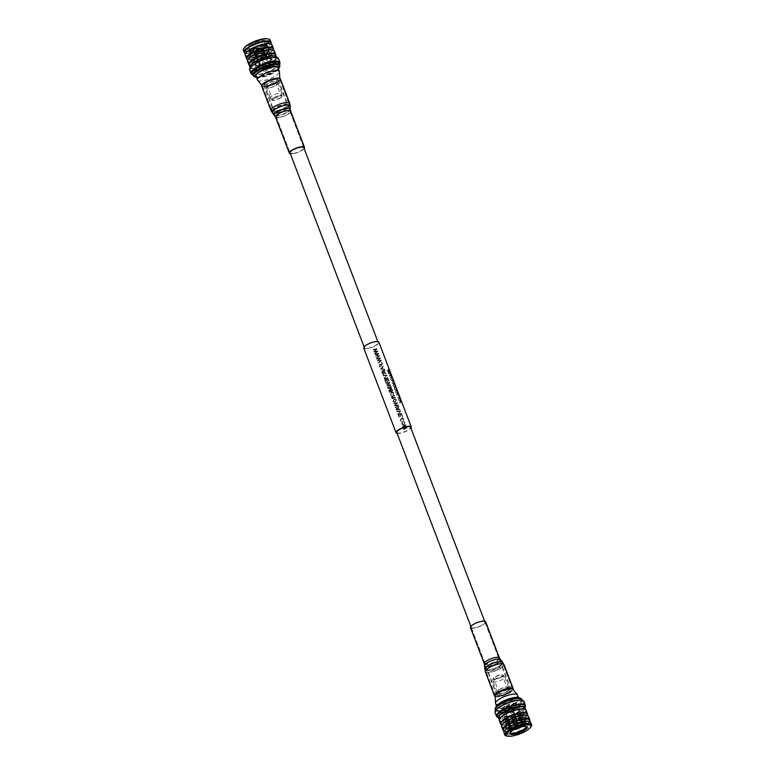 <?xml version="1.0" encoding="UTF-8"?>
<svg xmlns="http://www.w3.org/2000/svg" width="775" height="775" viewBox="0 0 775 775"><rect width="100%" height="100%" fill="white"/><g stroke="black" fill="none" stroke-linecap="round" stroke-linejoin="round"><path stroke-width="0.58" stroke-dasharray="3.88 2.91" d="M366.43 345.292A7.362 2.073 159.1 0 0 364.444 347.772A7.362 2.073 159.1 0 0 369.026 348.023A7.362 2.073 159.1 0 0 376.224 345.001A7.362 2.073 159.1 0 0 378.21 342.511A7.362 2.073 159.1 0 0 373.627 342.269A7.362 2.073 159.1 0 0 366.43 345.292M266.154 82.702A7.362 2.073 159.1 0 0 264.178 85.182A7.362 2.073 159.1 0 0 268.751 85.434A7.362 2.073 159.1 0 0 275.948 82.412A7.362 2.073 159.1 0 0 277.934 79.932A7.362 2.073 159.1 0 0 273.352 79.68A7.362 2.073 159.1 0 0 266.154 82.702M376.747 348.731L373.085 349.418L373.279 349.912L376.437 349.263L373.86 351.433L374.073 352.015L377.28 351.453L374.625 353.439L374.809 353.942L377.812 351.521L377.609 350.998L374.393 351.55L376.97 349.302L376.786 348.731L373.085 349.418M378.51 353.342L374.848 354.03L375.032 354.533L378.2 353.875L375.613 356.045L375.836 356.626L379.033 356.064L376.379 358.06L376.573 358.554L379.576 356.132L379.372 355.609L376.156 356.171L378.723 353.913L378.549 353.342L374.848 354.03L375.032 354.533M380.273 357.953L376.611 358.641L376.795 359.145L379.963 358.486L377.377 360.656L377.599 361.237L380.796 360.675L378.142 362.671L378.336 363.165L381.339 360.743L381.135 360.22L377.919 360.782L380.486 358.525L380.312 357.953L376.611 358.641M381.852 362.09A8.118 2.286 -20.9 0 1 381.465 362.312L381.629 362.748A8.118 2.286 -20.9 0 0 382.017 362.535L381.891 362.099A8.196 2.306 -20.9 0 1 381.503 362.312L381.465 362.312M382.337 363.368A8.118 2.286 -20.9 0 1 379.004 364.918L379.876 367.205A8.118 2.286 -20.9 0 0 380.293 367.04L379.605 365.248A8.118 2.286 -20.9 0 0 380.709 364.763L381.3 366.304A8.118 2.286 -20.9 0 0 381.688 366.12L381.106 364.589A8.118 2.286 -20.9 0 0 382.521 363.853L382.375 363.368A8.196 2.306 -20.9 0 1 379.014 364.938L379.886 367.224A8.196 2.306 -20.9 0 0 380.302 367.059L379.614 365.257A8.196 2.306 -20.9 0 0 380.738 364.783L381.3 366.304M380.457 368.735L380.67 369.278L384.555 369.065L383.238 368.677L382.685 367.214L383.305 365.8L380.457 368.716L380.661 369.258L384.516 369.065L383.208 368.668L382.656 367.205L383.267 365.8L380.457 368.716M384.894 369.966L384.71 369.481A8.118 2.286 -20.9 0 1 381.339 371.031L381.523 371.516A8.118 2.286 -20.9 0 0 384.855 369.956L384.671 369.472A8.196 2.306 -20.9 0 1 381.348 371.051L381.532 371.535A8.196 2.306 -20.9 0 0 384.894 369.966L384.855 369.956M381.833 372.32L382.404 373.812L383.799 374.567L384.381 373.24L386.308 373.666L383.945 371.971A8.196 2.306 -20.9 0 0 385.378 371.235L385.194 370.75A8.118 2.286 -20.9 0 1 381.823 372.3L382.472 373.996L383.78 374.548L384.352 373.23L386.27 373.666L383.916 371.961A8.118 2.286 -20.9 0 0 385.34 371.235L385.156 370.75A8.196 2.306 -20.9 0 1 381.833 372.32L381.823 372.3M385.243 373.037L384.216 372.688L385.243 373.037M386.822 375.119L382.966 375.294L383.17 375.817L386.56 375.584L384.226 378.578L386.87 375.119L382.966 375.294M387.694 377.377A8.118 2.286 -20.9 0 1 384.352 378.936L384.545 379.421A8.118 2.286 -20.9 0 0 387.878 377.861L387.733 377.386A8.196 2.306 -20.9 0 1 384.361 378.956L384.352 378.936M388.178 378.655A8.118 2.286 -20.9 0 1 384.846 380.205L385.766 382.627A8.118 2.286 -20.9 0 0 386.173 382.463L385.437 380.525A8.118 2.286 -20.9 0 0 386.502 380.07L387.19 381.872A8.118 2.286 -20.9 0 0 387.587 381.688L386.899 379.886A8.118 2.286 -20.9 0 0 388.013 379.324L388.779 381.348A8.118 2.286 -20.9 0 0 389.127 381.155L388.217 378.655A8.196 2.306 -20.9 0 1 384.855 380.225L384.846 380.205M389.583 382.327L385.921 383.015L386.105 383.518L389.273 382.86L386.686 385.039L386.909 385.621L390.106 385.059L387.452 387.045L387.645 387.539L390.648 385.127L390.445 384.594L387.229 385.156L389.796 382.898L389.622 382.337L385.921 383.015M387.791 387.917L388.062 388.643L391.317 388.246L388.769 390.484L389.04 391.21A8.196 2.306 -20.9 0 0 392.412 389.641L392.228 389.157A8.196 2.306 -20.9 0 1 389.408 390.503L391.685 387.733L388.517 388.178A8.196 2.306 -20.9 0 0 391.336 386.832L391.152 386.347A8.118 2.286 -20.9 0 1 387.781 387.897L388.052 388.624L391.278 388.236L388.759 390.464L389.04 391.191A8.118 2.286 -20.9 0 0 392.373 389.631L392.189 389.147A8.118 2.286 -20.9 0 1 389.399 390.484L391.84 388.236L391.646 387.733L388.507 388.159A8.118 2.286 -20.9 0 0 391.298 386.822L391.113 386.338A8.196 2.306 -20.9 0 1 387.791 387.917L387.781 387.897M392.654 390.377A8.118 2.286 -20.9 0 1 389.321 391.937L389.505 392.421A8.118 2.286 -20.9 0 0 392.838 390.862L392.692 390.387A8.196 2.306 -20.9 0 1 389.331 391.956L389.505 392.421M392.925 394.562L393.719 393.041L392.76 392.082L391.452 392.305L390.3 394.63L391.83 395.531L390.697 394.446L391.637 392.789L393.351 393.196L393.245 394.998L393.719 393.041M393.758 393.051L392.799 392.092L391.452 392.305L390.309 394.649L391.84 395.55L390.697 394.446L391.637 392.789M391.666 392.799L393.39 393.196L392.722 392.576L393.39 393.196L392.954 394.572M394.446 395.076A8.118 2.286 -20.9 0 1 391.113 396.635L391.762 398.311L393.09 398.902L393.642 397.565L395.56 397.992L393.216 396.296A8.118 2.286 -20.9 0 0 394.63 395.56L394.485 395.085A8.196 2.306 -20.9 0 1 391.123 396.655L391.695 398.137L393.07 398.883L393.913 397.749M393.933 397.759L395.599 398.001L395.395 397.449L393.506 397.023L393.235 396.306A8.196 2.306 -20.9 0 0 394.669 395.57L394.63 395.56M394.146 399.125L392.954 401.586L395.347 402.39L396.345 399.939L395.308 398.951L394.146 399.125L392.944 401.547L395.347 402.39M393.71 403.417L393.894 403.92L397.091 403.252L394.465 405.412L394.698 406.013L397.924 405.441L395.24 407.447L395.434 407.941L398.466 405.509L398.263 404.976L395.017 405.558L397.623 403.281L397.401 402.709L393.7 403.397L393.894 403.901L397.052 403.242L394.465 405.412L394.688 405.993L397.885 405.441L395.424 407.921L398.427 405.509L398.224 404.976L395.008 405.538L397.575 403.281L397.362 402.709L393.7 403.397M398.747 406.342L395.938 409.258L396.141 409.801L399.997 409.607L398.689 409.21L398.137 407.747L398.786 406.342L395.938 409.258M400.501 410.915L396.635 411.089L396.839 411.612L400.229 411.38L397.895 414.373L400.539 410.924L396.635 411.089L396.848 411.632L400.258 411.389L397.691 413.85M401.343 413.133A8.118 2.286 -20.9 0 1 398.011 414.683L398.931 417.105A8.118 2.286 -20.9 0 0 399.338 416.94L398.602 415.012A8.118 2.286 -20.9 0 0 399.677 414.548L400.365 416.349A8.118 2.286 -20.9 0 0 400.752 416.175L400.065 414.373A8.118 2.286 -20.9 0 0 401.179 413.811L401.944 415.826A8.118 2.286 -20.9 0 0 402.302 415.632L401.382 413.133A8.196 2.306 -20.9 0 1 398.021 414.702L398.011 414.683M402.564 416.34A8.118 2.286 -20.9 0 1 402.177 416.553L402.341 416.989A8.118 2.286 -20.9 0 0 402.738 416.776L402.603 416.34A8.196 2.306 -20.9 0 1 402.215 416.562L402.177 416.553M403.668 419.004L402.709 418.045L401.392 418.277L400.22 420.612L401.76 421.503L400.627 420.418L401.576 418.762L403.3 419.159L403.126 420.951L403.63 419.004L402.671 418.045L401.373 418.267L400.21 420.583L401.741 421.493L400.607 420.399L401.547 418.752L403.262 419.149L403.155 420.961L403.63 419.004M402.632 418.539L403.3 419.159L402.632 418.539M404.996 422.472L403.959 421.493L402.767 421.668L401.537 424.061L403.949 424.923L404.957 422.462L403.911 421.484L402.748 421.658L401.547 424.08L403.969 424.942L404.957 422.462M402.69 426.938L405.935 426.55L403.387 428.769L403.668 429.505A8.196 2.306 -20.9 0 0 407.03 427.936L406.846 427.461A8.196 2.306 -20.9 0 1 404.037 428.808L406.497 426.541L406.303 426.037L403.145 426.483A8.196 2.306 -20.9 0 0 405.964 425.126L405.78 424.642A8.118 2.286 -20.9 0 1 402.399 426.192L402.68 426.918L405.906 426.541L403.387 428.769L403.659 429.486A8.118 2.286 -20.9 0 0 406.991 427.936L406.807 427.451A8.118 2.286 -20.9 0 1 404.027 428.788L406.265 426.027L403.136 426.463A8.118 2.286 -20.9 0 0 405.926 425.126L405.742 424.642A8.196 2.306 -20.9 0 1 402.409 426.211L402.68 426.918M397.129 433.37A8.118 2.286 159.1 0 0 409.074 429.689A8.118 2.286 159.1 0 0 410.895 428.12M363.737 348.043A8.118 2.286 159.1 0 0 368.793 348.314A8.118 2.286 159.1 0 0 376.728 344.982A8.118 2.286 159.1 0 0 378.907 342.25M499.042 692.579A7.362 2.073 159.1 0 0 497.066 695.059A7.362 2.073 159.1 0 0 501.638 695.311A7.362 2.073 159.1 0 0 508.836 692.288A7.362 2.073 159.1 0 0 510.822 689.808A7.362 2.073 159.1 0 0 506.24 689.556A7.362 2.073 159.1 0 0 499.042 692.579M396.79 432.479A7.362 2.073 159.1 0 0 401.373 432.721A7.362 2.073 159.1 0 0 408.57 429.699A7.362 2.073 159.1 0 0 410.556 427.219M400.258 398.97L400.2 401.014L398.951 400.665L400.123 401.46L400.007 403.436L400.423 401.595L401.45 402.089L400.481 401.121L400.336 398.951L400.258 401.004L398.951 400.665M399.009 400.665L400.191 401.45L399.784 402.845M399.057 395.812L398.989 397.856L397.749 397.507L398.922 398.302L398.573 399.687L399.212 398.437L400.249 398.931L399.27 397.953L399.125 395.783L399.057 397.837L397.749 397.507M397.808 397.498L398.98 398.282L398.573 399.687M398.253 394.746A8.118 2.286 -20.9 0 1 398.118 394.921L398.602 396.199A8.118 2.286 -20.9 0 0 398.738 396.025L398.321 394.737A8.196 2.306 -20.9 0 1 398.185 394.901L398.118 394.921M397.246 391.065L397.178 393.109L395.938 392.76L397.11 393.555L396.761 394.94L397.401 393.69L398.437 394.184L397.459 393.216L397.313 391.046L397.246 393.099L395.938 392.76M395.996 392.76L397.149 393.555M396.035 387.897L395.967 389.951L394.727 389.602L395.899 390.387L395.783 392.363L396.199 390.532L397.226 391.017L396.248 390.048L396.103 387.878L396.035 389.932L394.727 389.602M394.785 389.593L395.938 390.387M394.824 384.739L394.766 386.783L393.516 386.434L394.688 387.229L394.572 389.205L394.988 387.364L396.015 387.858L395.047 386.89L394.901 384.72L394.824 386.773L393.516 386.434M393.574 386.434L394.756 387.219L394.349 388.614M393.623 381.581L393.555 383.625L392.315 383.276L393.487 384.071L393.138 385.456L393.778 384.206L394.814 384.7L393.836 383.722L393.69 381.552L393.623 383.606L392.315 383.276M392.373 383.267L393.545 384.051L393.138 385.456M392.479 378.394L392.412 380.448L391.162 380.108L392.344 380.893L392.218 382.869L392.634 381.029L393.671 381.513L392.692 380.544L392.412 378.413L392.344 380.457L391.104 380.108L392.276 380.903L392.16 382.879L392.576 381.038L393.603 381.532L392.625 380.564L391.433 375.846L391.142 377.299L389.893 376.95L391.065 377.745L390.949 379.721L391.365 377.88L392.392 378.374L392.169 377.783M392.247 377.764L391.491 377.386L391.278 375.236L391.201 377.28L389.951 376.941L391.133 377.725L390.726 379.13M389.825 371.632A8.118 2.286 -20.9 0 1 388.449 373.153L388.721 373.879L390.348 373.482L389.699 376.447A8.118 2.286 -20.9 0 0 391.075 374.926L390.891 374.441A8.118 2.286 -20.9 0 1 389.825 375.71L390.426 372.998L388.943 373.385A8.118 2.286 -20.9 0 0 390.009 372.116L389.893 371.613A8.196 2.306 -20.9 0 1 388.507 373.143L388.449 373.153M388.75 368.823A8.118 2.286 -20.9 0 1 387.374 370.343L388.246 372.63A8.118 2.286 -20.9 0 0 388.478 372.436L387.791 370.634A8.118 2.286 -20.9 0 0 388.343 370.121L388.934 371.661A8.118 2.286 -20.9 0 0 389.098 371.477L388.507 369.946A8.118 2.286 -20.9 0 0 388.934 369.297L388.817 368.793A8.196 2.306 -20.9 0 1 387.432 370.334L387.374 370.343M373.288 349.932L376.476 349.263L373.86 351.433M373.86 351.453L374.073 352.015M374.083 352.034L377.28 351.453M377.309 351.463L374.625 353.439L374.809 353.942M374.819 353.962L377.812 351.521M377.851 351.53L377.609 350.998M377.657 350.998L374.393 351.55M374.403 351.569L377.008 349.302L376.786 348.731M375.042 354.553L378.2 353.875M378.239 353.875L375.613 356.045L375.846 356.645L377.764 356.374M377.793 356.384L379.033 356.064M379.072 356.074L376.379 358.06M376.582 358.573L379.576 356.132M379.614 356.142L379.372 355.609M379.411 355.609L376.156 356.171L378.723 353.913M378.772 353.913L378.549 353.342M376.611 358.66L376.805 359.164L379.963 358.486M379.992 358.496L377.377 360.656L377.609 361.257L379.527 360.985M379.556 361.005L380.835 360.685L378.142 362.671M378.152 362.69L378.345 363.184L381.339 360.743M381.377 360.753L381.135 360.22L377.919 360.782M377.929 360.792L380.486 358.525M380.525 358.525L380.312 357.953M381.717 366.129L381.126 364.599A8.196 2.306 -20.9 0 0 382.559 363.853L382.521 363.853M382.559 363.853L382.375 363.368M381.775 368.803L380.98 368.842L382.356 367.553L382.802 368.716L380.98 368.842M380.971 368.823L382.327 367.544L382.802 368.716L381.755 368.784M382.821 373.666L382.414 372.62A8.196 2.306 -20.9 0 0 383.557 372.155L383.625 374.073L382.414 372.62A8.118 2.286 -20.9 0 0 383.528 372.145L383.606 374.063L382.811 373.647M382.976 375.313L383.17 375.836L386.589 375.594L384.022 378.055L384.226 378.597L387.025 375.642M387.064 375.642L386.87 375.119M387.878 377.861L387.917 377.871A8.196 2.306 -20.9 0 1 384.545 379.44M387.917 377.871L387.733 377.386M384.855 380.225L385.766 382.627M386.502 380.07L386.531 380.089A8.196 2.306 -20.9 0 1 385.446 380.544L386.173 382.463A8.196 2.306 -20.9 0 1 385.776 382.647M386.531 380.089L387.219 381.881A8.196 2.306 -20.9 0 0 387.607 381.707L386.919 379.905A8.196 2.306 -20.9 0 0 388.043 379.333L388.779 381.348M389.176 381.164L388.217 378.655M385.921 383.034L386.115 383.538L389.302 382.869L386.686 385.039M386.696 385.059L386.909 385.621M386.919 385.64L390.106 385.059M390.145 385.068L387.452 387.045L387.655 387.558L390.648 385.127M390.687 385.127L390.445 384.594M390.484 384.603L387.229 385.156M387.238 385.175L389.796 382.898M389.835 382.908L389.622 382.337M392.838 390.862L392.877 390.871A8.196 2.306 -20.9 0 1 389.515 392.441M392.877 390.871L392.692 390.387M394.572 397.372L393.535 397.032L394.572 397.372M394.669 395.57L394.485 395.085M391.724 396.974A8.196 2.306 -20.9 0 0 392.847 396.49L392.915 398.408L391.714 396.955A8.118 2.286 -20.9 0 0 392.828 396.48L392.896 398.398L391.714 396.955M392.915 398.408L392.102 397.982L392.915 398.408M395.366 402.409L396.345 399.939M396.393 399.939L395.347 398.96L394.165 399.135M395.182 401.925L393.351 401.392L394.359 399.619L395.327 399.464L396.035 400.132L395.182 401.925L393.342 401.373L394.359 399.619M394.33 399.609L395.996 400.123L395.153 401.915M395.948 409.278L396.141 409.801M396.151 409.82L399.997 409.607M400.036 409.607L399.803 409.093M399.842 409.093L398.689 409.21M398.728 409.219L398.137 407.747L398.941 406.856M398.98 406.856L398.786 406.342M396.451 409.365L397.808 408.076L398.263 409.248L396.461 409.384L397.837 408.096L398.282 409.258L396.461 409.384M397.701 413.869L397.895 414.392L400.694 411.438M400.733 411.448L400.539 410.924M398.021 414.702L398.931 417.105M399.358 416.96L398.612 415.022A8.196 2.306 -20.9 0 0 399.697 414.567L399.677 414.548M399.697 414.567L400.384 416.369A8.196 2.306 -20.9 0 0 400.772 416.185L400.065 414.373M401.179 413.811L401.218 413.811A8.196 2.306 -20.9 0 1 400.084 414.383M401.218 413.811L401.944 415.826M401.382 413.133L402.302 415.632A8.196 2.306 -20.9 0 1 401.983 415.836M403.785 424.458L401.963 423.925L402.961 422.152L403.93 421.997L404.637 422.666L403.785 424.458L401.944 423.906L402.932 422.133L403.891 421.988L404.608 422.656L403.756 424.448M387.432 370.334L388.246 372.63M388.537 372.426L387.791 370.634M388.343 370.121L388.411 370.111A8.196 2.306 -20.9 0 1 387.849 370.624M388.411 370.111L388.934 371.661M389.157 371.467L388.507 369.946M388.934 369.297L389.002 369.278A8.196 2.306 -20.9 0 1 388.575 369.927M389.002 369.278L388.817 368.793M388.507 373.143L388.721 373.879M388.779 373.87L390.348 373.482M390.416 373.463L389.428 375.73M389.486 375.72L389.699 376.447M391.075 374.926L391.152 374.906A8.196 2.306 -20.9 0 1 389.757 376.437M390.968 374.422A8.196 2.306 -20.9 0 1 389.893 375.701L389.825 375.71M389.893 375.701L390.542 373.531M390.619 373.502L390.426 372.998L388.943 373.385M390.009 372.116L390.077 372.097A8.196 2.306 -20.9 0 1 389.002 373.376M390.077 372.097L389.893 371.613M390.784 379.12L390.949 379.721M391.007 379.711L391.365 377.88M391.433 377.871L392.47 378.345M393.196 385.446L393.371 386.047M393.429 386.037L393.778 384.206M393.845 384.197L394.814 384.7M394.882 384.671L394.591 384.109M394.659 384.09L393.836 383.722M393.903 383.712L393.845 382.162M393.913 382.143L393.69 381.552M394.407 388.604L394.572 389.205M394.63 389.195L394.988 387.364M395.056 387.355L396.015 387.858M396.093 387.839L395.793 387.277M395.87 387.258L395.047 386.89M395.114 386.87L395.056 385.33M395.124 385.311L394.901 384.72M395.56 391.782L395.899 390.387M395.618 391.772L395.783 392.363M395.841 392.363L396.199 390.532M396.257 390.513L397.226 391.017M397.294 390.997L397.003 390.435M397.071 390.416L396.248 390.048M396.316 390.038L396.257 388.488M396.325 388.469L396.103 387.878M396.761 394.94L397.11 393.555M396.819 394.93L396.994 395.531M397.052 395.521L397.401 393.69M397.468 393.681L398.437 394.184M398.505 394.165L398.214 393.603M398.282 393.584L397.459 393.216M397.527 393.196L397.468 391.656M397.536 391.637L397.313 391.046M398.185 394.901L398.602 396.199M398.805 396.006L398.321 394.737M398.631 399.677L398.805 400.278M398.863 400.268L399.212 398.437M399.28 398.427L400.249 398.931M400.317 398.902L400.026 398.34M400.094 398.321L399.27 397.953M399.338 397.943L399.28 396.393M399.348 396.374L399.125 395.783M399.842 402.835L400.007 403.436M400.065 403.426L400.423 401.595M400.491 401.586L401.45 402.089M401.518 402.07L401.227 401.508M401.295 401.489L400.481 401.121M400.549 401.101L400.491 399.561M400.559 399.542L400.336 398.951M277.092 82.45A9.223 2.596 159.1 0 0 279.678 79.273A9.223 2.596 159.1 0 0 274.001 78.943A9.223 2.596 159.1 0 0 265.021 82.683A9.223 2.596 159.1 0 0 262.444 85.86A9.223 2.596 159.1 0 0 268.111 86.19A9.223 2.596 159.1 0 0 277.092 82.45M286.769 107.793A9.223 2.596 159.1 0 0 289.356 104.625A9.223 2.596 159.1 0 0 283.689 104.296A9.223 2.596 159.1 0 0 274.708 108.025A9.223 2.596 159.1 0 0 272.122 111.203A9.223 2.596 159.1 0 0 277.789 111.532A9.223 2.596 159.1 0 0 286.769 107.793M275.677 108.006A7.74 2.18 159.1 0 0 273.507 110.67A7.74 2.18 159.1 0 0 278.264 110.951A7.74 2.18 159.1 0 0 285.791 107.812A7.74 2.18 159.1 0 0 287.961 105.148A7.74 2.18 159.1 0 0 283.204 104.877A7.74 2.18 159.1 0 0 275.677 108.006M265.999 82.663A7.74 2.18 159.1 0 0 263.829 85.328A7.74 2.18 159.1 0 0 268.586 85.608A7.74 2.18 159.1 0 0 276.113 82.47A7.74 2.18 159.1 0 0 278.283 79.806A7.74 2.18 159.1 0 0 273.527 79.534A7.74 2.18 159.1 0 0 265.999 82.663M265.031 62.949L262.212 63.792L265.031 62.949M264.42 69.014L267.239 68.171L264.42 69.014M263.626 61.826L262.686 62.078L263.626 61.826M268.673 67.977A3.42 0.959 -20.9 0 1 265.234 69.779A3.42 0.959 -20.9 0 1 262.531 69.818A3.42 0.959 -20.9 0 1 262.773 69.217A3.42 0.959 -20.9 0 1 266.203 67.415A3.42 0.959 -20.9 0 1 268.915 67.377A3.42 0.959 -20.9 0 1 268.673 67.977M268.722 68.113A3.42 0.959 -20.9 0 1 265.292 69.915A3.42 0.959 -20.9 0 1 262.58 69.953A3.42 0.959 -20.9 0 1 262.822 69.353A3.42 0.959 -20.9 0 1 266.261 67.551A3.42 0.959 -20.9 0 1 268.973 67.512A3.42 0.959 -20.9 0 1 268.722 68.113M250.78 50.249A8.525 2.393 159.1 0 0 250.17 51.751A8.525 2.393 159.1 0 0 256.922 51.654A8.525 2.393 159.1 0 0 265.476 47.178A8.525 2.393 159.1 0 0 266.087 45.677A8.525 2.393 159.1 0 0 259.334 45.773A8.525 2.393 159.1 0 0 250.78 50.249M249.511 46.917A8.525 2.393 159.1 0 0 248.891 48.418A8.525 2.393 159.1 0 0 249.201 48.786A8.525 2.393 159.1 0 0 256.409 48.079A8.525 2.393 159.1 0 0 264.207 43.846A8.525 2.393 159.1 0 0 264.837 42.819A8.525 2.393 159.1 0 0 264.817 42.344A8.525 2.393 159.1 0 0 258.065 42.441A8.525 2.393 159.1 0 0 249.511 46.917M248.717 46.229A9.087 2.558 159.1 0 0 248.387 48.224A9.087 2.558 159.1 0 0 256.07 47.469A9.087 2.558 159.1 0 0 264.391 42.945A9.087 2.558 159.1 0 0 265.069 41.85A9.087 2.558 159.1 0 0 258.637 41.23A9.087 2.558 159.1 0 0 248.717 46.229M262.977 49.823L263.142 49.183A8.283 2.325 159.1 0 0 265.873 46.781A8.283 2.325 159.1 0 0 265.99 46.093L265.544 47.043A7.527 2.122 -20.9 0 1 265.438 47.653A7.527 2.122 -20.9 0 1 264.972 48.283A7.527 2.122 -20.9 0 1 262.977 49.823L267.637 62.019A7.527 2.122 -20.9 0 1 267.065 62.349L262.405 50.152A7.527 2.122 -20.9 0 1 256.002 52.623L260.662 64.819A7.527 2.122 -20.9 0 1 260.003 64.955L255.343 52.758A7.527 2.122 -20.9 0 1 251.982 52.797A7.527 2.122 -20.9 0 1 251.507 52.438L256.167 64.635A7.527 2.122 -20.9 0 1 256.108 64.528A7.527 2.122 -20.9 0 1 256.079 64.441L251.42 52.245A7.527 2.122 -20.9 0 1 251.991 51.005A7.527 2.122 -20.9 0 1 253.997 49.464L253.309 48.757A8.283 2.325 159.1 0 0 251.081 50.462A8.283 2.325 159.1 0 0 250.461 51.838L251.42 52.245M259.228 69.953A7.527 2.122 159.1 0 0 258.685 71.281A7.527 2.122 159.1 0 0 264.653 71.193A7.527 2.122 159.1 0 0 272.209 67.241A7.527 2.122 159.1 0 0 272.761 65.914A7.527 2.122 159.1 0 0 266.784 66.001A7.527 2.122 159.1 0 0 259.228 69.953M266.871 47.159A10.036 2.819 159.1 0 0 267.598 45.386A10.036 2.819 159.1 0 0 259.644 45.502A10.036 2.819 159.1 0 0 249.579 50.782A10.036 2.819 159.1 0 0 248.852 52.545A10.036 2.819 159.1 0 0 256.806 52.429A10.036 2.819 159.1 0 0 266.871 47.159M268.334 50.966A10.036 2.819 159.1 0 0 269.041 49.881A10.036 2.819 159.1 0 0 269.051 49.203A10.036 2.819 159.1 0 0 261.097 49.319A10.036 2.819 159.1 0 0 251.032 54.589A10.036 2.819 159.1 0 0 250.306 56.362A10.036 2.819 159.1 0 0 250.771 56.856A10.036 2.819 159.1 0 0 259.315 55.907A10.036 2.819 159.1 0 0 268.334 50.966M268.014 51.993A9.271 2.606 159.1 0 0 268.673 50.985A9.271 2.606 159.1 0 0 268.692 50.365A9.271 2.606 159.1 0 0 261.34 50.472A9.271 2.606 159.1 0 0 252.03 55.345A9.271 2.606 159.1 0 0 251.362 56.982A9.271 2.606 159.1 0 0 251.788 57.437A9.271 2.606 159.1 0 0 259.683 56.565A9.271 2.606 159.1 0 0 268.014 51.993M268.799 54.037A9.271 2.606 159.1 0 0 269.516 52.671A9.271 2.606 159.1 0 0 269.468 52.4A9.271 2.606 159.1 0 0 262.115 52.506A9.271 2.606 159.1 0 0 252.805 57.389A9.271 2.606 159.1 0 0 252.137 59.016A9.271 2.606 159.1 0 0 252.272 59.249A9.271 2.606 159.1 0 0 259.935 58.774A9.271 2.606 159.1 0 0 268.799 54.037M268.857 55.383A8.787 2.47 159.1 0 0 269.535 54.085A8.787 2.47 159.1 0 0 269.516 53.921L271.376 58.793A8.787 2.47 159.1 0 0 271.357 58.706A8.787 2.47 159.1 0 0 271.298 58.6L269.438 53.727A8.787 2.47 159.1 0 0 264.895 53.349L266.755 58.222A8.787 2.47 159.1 0 0 266.096 58.358L264.236 53.485A8.787 2.47 159.1 0 0 256.661 56.401L258.521 61.273A8.787 2.47 159.1 0 0 257.949 61.603L256.089 56.73A8.787 2.47 159.1 0 0 253.706 58.561A8.787 2.47 159.1 0 0 253.047 60.024L254.907 64.897A8.787 2.47 159.1 0 0 254.936 64.974A8.787 2.47 159.1 0 0 254.994 65.09L253.125 60.217A8.787 2.47 159.1 0 0 253.202 60.324A8.787 2.47 159.1 0 0 257.678 60.586L259.538 65.458A8.787 2.47 159.1 0 0 260.187 65.323L258.327 60.45A8.787 2.47 159.1 0 0 265.912 57.534L267.772 62.407A8.787 2.47 159.1 0 0 268.344 62.078L266.484 57.205A8.787 2.47 159.1 0 0 268.857 55.383M256.089 56.73L255.624 55.955L256.196 55.616L256.661 56.401M264.236 53.485L264.062 52.603L264.711 52.467L264.895 53.349M272.471 64.838A8.787 2.47 159.1 0 0 273.1 63.288A8.787 2.47 159.1 0 0 272.132 62.639A8.787 2.47 159.1 0 0 264.507 63.928A8.787 2.47 159.1 0 0 257.319 68.006A8.787 2.47 159.1 0 0 256.98 68.433A8.787 2.47 159.1 0 0 256.68 69.556A8.787 2.47 159.1 0 0 263.645 69.45A8.787 2.47 159.1 0 0 272.471 64.838M273.459 65.284A9.678 2.722 159.1 0 0 273.091 62.862A9.678 2.722 159.1 0 0 264.701 64.286A9.678 2.722 159.1 0 0 256.787 68.772A9.678 2.722 159.1 0 0 256.409 69.237A9.678 2.722 159.1 0 0 262.018 70.825A9.678 2.722 159.1 0 0 273.459 65.284M256.167 68.907A10.395 2.926 159.1 0 0 255.411 70.738A10.395 2.926 159.1 0 0 263.655 70.612A10.395 2.926 159.1 0 0 274.079 65.148A10.395 2.926 159.1 0 0 274.834 63.318A10.395 2.926 159.1 0 0 266.59 63.443A10.395 2.926 159.1 0 0 256.167 68.907M252.65 59.704A10.395 2.926 159.1 0 0 251.904 61.535A10.395 2.926 159.1 0 0 252.379 62.048A10.395 2.926 159.1 0 0 261.233 61.06A10.395 2.926 159.1 0 0 270.572 55.945A10.395 2.926 159.1 0 0 271.308 54.822A10.395 2.926 159.1 0 0 271.318 54.114A10.395 2.926 159.1 0 0 263.083 54.24A10.395 2.926 159.1 0 0 252.65 59.704M251.701 58.977A11.121 3.129 159.1 0 0 250.897 60.934A11.121 3.129 159.1 0 0 251.41 61.487A11.121 3.129 159.1 0 0 260.875 60.431A11.121 3.129 159.1 0 0 270.863 54.957A11.121 3.129 159.1 0 0 271.657 53.756A11.121 3.129 159.1 0 0 271.667 53A11.121 3.129 159.1 0 0 262.861 53.136A11.121 3.129 159.1 0 0 251.701 58.977M249.889 54.231A11.121 3.129 159.1 0 0 249.085 56.188A11.121 3.129 159.1 0 0 257.901 56.062A11.121 3.129 159.1 0 0 269.051 50.22A11.121 3.129 159.1 0 0 269.855 48.263A11.121 3.129 159.1 0 0 261.049 48.389A11.121 3.129 159.1 0 0 249.889 54.231M248.688 54.483A12.507 3.517 159.1 0 0 247.787 56.682A12.507 3.517 159.1 0 0 257.697 56.536A12.507 3.517 159.1 0 0 270.252 49.968A12.507 3.517 159.1 0 0 271.153 47.759A12.507 3.517 159.1 0 0 261.243 47.914A12.507 3.517 159.1 0 0 248.688 54.483M246.208 47.963A12.507 3.517 159.1 0 0 245.297 50.172A12.507 3.517 159.1 0 0 255.217 50.026A12.507 3.517 159.1 0 0 267.762 43.448A12.507 3.517 159.1 0 0 268.663 41.249A12.507 3.517 159.1 0 0 258.753 41.395A12.507 3.517 159.1 0 0 246.208 47.963M265.97 47.072A9.087 2.558 159.1 0 0 266.668 45.725A9.087 2.558 159.1 0 0 259.848 45.454A9.087 2.558 159.1 0 0 250.296 50.356A9.087 2.558 159.1 0 0 249.773 52.187A9.087 2.558 159.1 0 0 257.281 51.712A9.087 2.558 159.1 0 0 265.97 47.072M265.825 43.855A10.259 2.887 159.1 0 0 266.619 42.344A10.259 2.887 159.1 0 0 258.918 42.034A10.259 2.887 159.1 0 0 248.145 47.566A10.259 2.887 159.1 0 0 247.554 49.619A10.259 2.887 159.1 0 0 256.021 49.096A10.259 2.887 159.1 0 0 265.825 43.855M273.914 97.999A4.611 1.298 159.1 0 0 272.616 99.587A4.611 1.298 159.1 0 0 275.454 99.752A4.611 1.298 159.1 0 0 279.949 97.883A4.611 1.298 159.1 0 0 281.238 96.294A4.611 1.298 159.1 0 0 278.399 96.129A4.611 1.298 159.1 0 0 273.914 97.999M268.334 83.39A4.611 1.298 159.1 0 0 267.046 84.979A4.611 1.298 159.1 0 0 269.874 85.143A4.611 1.298 159.1 0 0 274.369 83.283A4.611 1.298 159.1 0 0 275.658 81.695A4.611 1.298 159.1 0 0 272.829 81.53A4.611 1.298 159.1 0 0 268.334 83.39M280.443 97.873A5.377 1.511 159.1 0 0 281.984 96.197A5.377 1.511 159.1 0 0 278.913 95.771A5.377 1.511 159.1 0 0 273.41 98.008A5.377 1.511 159.1 0 0 271.996 100.014A5.377 1.511 159.1 0 0 275.483 99.994A5.377 1.511 159.1 0 0 280.443 97.873M280.23 95.761A6.278 1.763 159.1 0 0 282.022 93.794A6.278 1.763 159.1 0 0 281.993 93.601A6.278 1.763 159.1 0 0 278.128 93.378A6.278 1.763 159.1 0 0 272.015 95.916A6.278 1.763 159.1 0 0 270.262 98.076A6.278 1.763 159.1 0 0 270.368 98.251A6.278 1.763 159.1 0 0 274.437 98.231A6.278 1.763 159.1 0 0 280.23 95.761M276.2 85.211A6.278 1.763 159.1 0 0 277.963 83.051A6.278 1.763 159.1 0 0 274.108 82.828A6.278 1.763 159.1 0 0 267.995 85.376A6.278 1.763 159.1 0 0 266.232 87.536A6.278 1.763 159.1 0 0 270.088 87.759A6.278 1.763 159.1 0 0 276.2 85.211M275.164 83.264A5.832 1.637 159.1 0 0 276.723 81.811A5.832 1.637 159.1 0 0 276.801 81.259A5.832 1.637 159.1 0 0 273.217 81.046A5.832 1.637 159.1 0 0 267.54 83.409A5.832 1.637 159.1 0 0 265.903 85.415A5.832 1.637 159.1 0 0 266.329 85.783A5.832 1.637 159.1 0 0 275.164 83.264M275.91 85.221A5.832 1.637 159.1 0 0 277.547 83.216A5.832 1.637 159.1 0 0 273.963 83.003A5.832 1.637 159.1 0 0 268.286 85.366A5.832 1.637 159.1 0 0 266.648 87.372A5.832 1.637 159.1 0 0 270.233 87.585A5.832 1.637 159.1 0 0 275.91 85.221M275.445 82.47A6.723 1.889 159.1 0 0 277.247 80.803A6.723 1.889 159.1 0 0 274.079 79.738A6.723 1.889 159.1 0 0 266.658 82.644A6.723 1.889 159.1 0 0 265.263 85.376A6.723 1.889 159.1 0 0 275.445 82.47M277.169 82.441A9.358 2.625 159.1 0 0 279.843 79.457A9.358 2.625 159.1 0 0 274.418 78.798A9.358 2.625 159.1 0 0 264.934 82.673A9.358 2.625 159.1 0 0 262.434 86.102A9.358 2.625 159.1 0 0 268.45 86.141A9.358 2.625 159.1 0 0 277.169 82.441M257.629 80.174A11.741 3.303 159.1 0 0 265.166 80.212A11.741 3.303 159.1 0 0 276.123 75.572A11.741 3.303 159.1 0 0 279.475 71.833M256.06 76.212A11.741 3.303 159.1 0 0 263.277 76.638A11.741 3.303 159.1 0 0 274.708 71.881A11.741 3.303 159.1 0 0 278.002 67.832M256.554 77.5A12.72 3.575 159.1 0 0 275.348 71.862A12.72 3.575 159.1 0 0 278.496 69.12M254.568 76.783A13.979 3.933 159.1 0 0 275.755 70.748A13.979 3.933 159.1 0 0 279.494 67.27M253.386 75.485A13.979 3.933 159.1 0 0 254.413 76.357A13.979 3.933 159.1 0 0 275.59 70.322A13.979 3.933 159.1 0 0 279.329 66.834A13.979 3.933 159.1 0 0 279.513 65.507M253.609 76.037A14.483 4.069 159.1 0 0 253.812 76.124A14.483 4.069 159.1 0 0 275.745 69.876A14.483 4.069 159.1 0 0 279.62 66.272A14.483 4.069 159.1 0 0 279.717 66.069M252.156 73.644A14.483 4.069 159.1 0 0 254.442 74.826A14.483 4.069 159.1 0 0 275.144 68.297A14.483 4.069 159.1 0 0 278.293 65.72A14.483 4.069 159.1 0 0 279.203 63.318M252.485 74.526A15.49 4.359 159.1 0 0 253.435 74.71A15.49 4.359 159.1 0 0 275.59 67.725A15.49 4.359 159.1 0 0 278.952 64.964A15.49 4.359 159.1 0 0 279.543 64.199M249.589 69.76A15.49 4.359 159.1 0 0 259.112 70.322A15.49 4.359 159.1 0 0 274.185 64.044A15.49 4.359 159.1 0 0 278.525 58.716M249.889 67.396A14.367 4.04 159.1 0 0 258.714 67.909A14.367 4.04 159.1 0 0 272.703 62.097A14.367 4.04 159.1 0 0 276.723 57.156M273.449 64.063A14.367 4.04 159.1 0 0 277.479 59.113A14.367 4.04 159.1 0 0 268.644 58.6A14.367 4.04 159.1 0 0 254.665 64.412A14.367 4.04 159.1 0 0 250.645 69.362A14.367 4.04 159.1 0 0 259.47 69.876A14.367 4.04 159.1 0 0 273.449 64.063M250.151 65.904A14.018 3.943 159.1 0 0 250.093 66.96A14.018 3.943 159.1 0 0 258.705 67.464A14.018 3.943 159.1 0 0 272.354 61.787A14.018 3.943 159.1 0 0 276.287 56.962A14.018 3.943 159.1 0 0 275.532 56.207M249.308 64.906A14.018 3.943 159.1 0 0 250.335 65.788A14.018 3.943 159.1 0 0 271.57 59.733A14.018 3.943 159.1 0 0 275.319 56.246A14.018 3.943 159.1 0 0 275.503 54.909M249.502 65.429A14.367 4.04 159.1 0 0 249.928 65.623A14.367 4.04 159.1 0 0 271.686 59.423A14.367 4.04 159.1 0 0 275.522 55.848A14.367 4.04 159.1 0 0 275.697 55.422M247.554 61.273A14.367 4.04 159.1 0 0 256.38 61.787A14.367 4.04 159.1 0 0 270.359 55.965A14.367 4.04 159.1 0 0 274.389 51.024M247.806 59.772A14.018 3.943 159.1 0 0 247.748 60.828A14.018 3.943 159.1 0 0 256.37 61.332A14.018 3.943 159.1 0 0 270.01 55.655A14.018 3.943 159.1 0 0 273.943 50.83A14.018 3.943 159.1 0 0 273.197 50.075M246.973 58.793A14.018 3.943 159.1 0 0 247.826 59.598A14.018 3.943 159.1 0 0 269.235 53.62A14.018 3.943 159.1 0 0 273.062 49.968A14.018 3.943 159.1 0 0 273.168 48.796M247.157 59.278A14.367 4.04 159.1 0 0 247.399 59.404A14.367 4.04 159.1 0 0 269.332 53.281A14.367 4.04 159.1 0 0 273.255 49.532A14.367 4.04 159.1 0 0 273.352 49.28M245.22 55.161A14.367 4.04 159.1 0 0 254.045 55.674A14.367 4.04 159.1 0 0 268.024 49.852A14.367 4.04 159.1 0 0 272.054 44.911M245.472 53.659A14.018 3.943 159.1 0 0 245.413 54.715A14.018 3.943 159.1 0 0 254.035 55.219A14.018 3.943 159.1 0 0 267.685 49.542A14.018 3.943 159.1 0 0 271.608 44.717A14.018 3.943 159.1 0 0 270.863 43.962M244.609 52.603A14.018 3.943 159.1 0 0 245.636 53.475A14.018 3.943 159.1 0 0 266.871 47.42A14.018 3.943 159.1 0 0 270.62 43.933A14.018 3.943 159.1 0 0 270.804 42.596M244.803 53.117A14.367 4.04 159.1 0 0 245.22 53.32A14.367 4.04 159.1 0 0 266.978 47.12A14.367 4.04 159.1 0 0 270.824 43.545A14.367 4.04 159.1 0 0 270.998 43.119M243.36 50.297A14.367 4.04 159.1 0 0 252.185 50.811A14.367 4.04 159.1 0 0 266.174 44.989A14.367 4.04 159.1 0 0 270.194 40.048M245.036 47.062A13.291 3.739 159.1 0 0 249.521 50.317A13.291 3.739 159.1 0 0 265.244 44.417A13.291 3.739 159.1 0 0 266.794 38.75M265.912 45.899A8.283 2.325 159.1 0 0 261.65 45.551L261.621 46.539A7.527 2.122 -20.9 0 1 265.467 46.849L265.99 46.093M256.002 52.623L255.459 52.245A8.283 2.325 159.1 0 0 262.57 49.513L262.405 50.152M251.507 52.438L250.538 52.032A8.283 2.325 159.1 0 0 251.071 52.429A8.283 2.325 159.1 0 0 254.81 52.38L255.343 52.758M266.484 57.205L266.358 56.449L265.912 57.534M258.327 60.45L257.92 59.801L257.271 59.946L257.678 60.586M253.997 49.464L258.647 61.661A7.527 2.122 -20.9 0 1 259.218 61.332L254.558 49.135A7.527 2.122 -20.9 0 1 260.972 46.674L261.001 45.686L261.65 45.551M261.001 45.686A8.283 2.325 159.1 0 0 253.88 48.418L254.558 49.135M253.309 48.757L253.88 48.418M250.538 52.032L249.715 52.128L250.461 51.838M255.459 52.245L254.81 52.38M263.142 49.183L262.57 49.513M265.467 46.849L270.126 59.045A7.527 2.122 -20.9 0 1 270.175 59.152A7.527 2.122 -20.9 0 1 270.204 59.239L265.544 47.043M260.972 46.674L265.631 58.871A7.527 2.122 -20.9 0 1 266.28 58.735L261.621 46.539M264.062 52.603L261.291 45.367M264.711 52.467L261.95 45.231M266.755 58.222L266.28 58.735M265.631 58.871L266.096 58.358M255.624 55.955L252.863 48.718M256.196 55.616L253.435 48.389M258.521 61.273L259.218 61.332M258.647 61.661L257.949 61.603M252.563 59.559L249.792 52.322M252.476 59.355L249.715 52.128M254.907 64.897L256.079 64.441M256.167 64.635L254.994 65.09M257.92 59.801L255.159 52.574M257.271 59.946L254.51 52.71M259.538 65.458L260.003 64.955M260.662 64.819L260.187 65.323M266.358 56.449L263.587 49.212M265.786 56.788L263.016 49.552M267.772 62.407L267.065 62.349M267.637 62.019L268.344 62.078M269.419 52.845L266.658 45.609M269.506 53.049L266.736 45.812M271.376 58.793L270.204 59.239M270.126 59.045L271.298 58.6M509.998 692.298A9.223 2.596 -20.9 0 1 501.008 696.047A9.223 2.596 -20.9 0 1 495.322 695.727A9.223 2.596 -20.9 0 1 497.889 692.559A9.223 2.596 -20.9 0 1 506.869 688.82A9.223 2.596 -20.9 0 1 512.556 689.14A9.223 2.596 -20.9 0 1 509.998 692.298M500.321 666.955A9.223 2.596 -20.9 0 1 491.331 670.704A9.223 2.596 -20.9 0 1 485.644 670.375A9.223 2.596 -20.9 0 1 488.211 667.217A9.223 2.596 -20.9 0 1 497.192 663.468A9.223 2.596 -20.9 0 1 502.878 663.797A9.223 2.596 -20.9 0 1 500.321 666.955M489.18 667.197A7.74 2.18 -20.9 0 1 496.727 664.059A7.74 2.18 -20.9 0 1 501.493 664.33A7.74 2.18 -20.9 0 1 499.342 666.975A7.74 2.18 -20.9 0 1 491.805 670.123A7.74 2.18 -20.9 0 1 487.039 669.852A7.74 2.18 -20.9 0 1 489.18 667.197M498.858 692.54A7.74 2.18 -20.9 0 1 506.404 689.401A7.74 2.18 -20.9 0 1 511.171 689.673A7.74 2.18 -20.9 0 1 509.02 692.327A7.74 2.18 -20.9 0 1 501.483 695.466A7.74 2.18 -20.9 0 1 496.717 695.194A7.74 2.18 -20.9 0 1 498.858 692.54M511.878 712.012L509.853 712.322L512.788 711.208L511.878 712.012M508.671 706.025L507.761 706.829L510.696 705.705L508.671 706.025M512.013 713.165L511.355 713.291L512.013 713.165M510.473 706.936A3.42 0.959 159.1 0 0 512.469 705.182A3.42 0.959 159.1 0 0 508.08 705.87A3.42 0.959 159.1 0 0 506.085 707.623A3.42 0.959 159.1 0 0 510.473 706.936M510.425 706.8A3.42 0.959 159.1 0 0 512.42 705.047A3.42 0.959 159.1 0 0 508.032 705.734A3.42 0.959 159.1 0 0 506.027 707.488A3.42 0.959 159.1 0 0 510.425 706.8M513.912 729.682A8.525 2.393 -20.9 0 1 508.913 729.323A8.525 2.393 -20.9 0 1 513.883 724.954A8.525 2.393 -20.9 0 1 524.83 723.249A8.525 2.393 -20.9 0 1 521.342 726.843M510.173 732.617A8.525 2.393 -20.9 0 1 510.163 732.181A8.525 2.393 -20.9 0 1 515.162 728.287A8.525 2.393 -20.9 0 1 525.799 726.214A8.525 2.393 -20.9 0 1 526.089 726.543M516.024 728.762L515.869 727.822A7.527 2.122 159.1 0 0 519.153 726.533A7.527 2.122 159.1 0 0 521.856 724.974L517.196 712.777A7.527 2.122 159.1 0 0 517.632 712.448L522.292 724.644A7.527 2.122 159.1 0 0 523.551 722.668A7.527 2.122 159.1 0 0 523.202 722.3L518.543 710.094A7.527 2.122 159.1 0 0 518.281 709.977L522.941 722.174A7.527 2.122 159.1 0 0 517.865 722.678L513.205 710.481A7.527 2.122 159.1 0 0 512.507 710.685L517.158 722.891A7.527 2.122 159.1 0 0 513.873 724.179A7.527 2.122 159.1 0 0 511.171 725.729L510.87 726.466A8.283 2.325 -20.9 0 1 513.873 724.741A8.283 2.325 -20.9 0 1 517.516 723.308L517.158 722.891M506.637 705.231A7.527 2.122 -20.9 0 1 516.315 703.719A7.527 2.122 -20.9 0 1 511.917 707.575A7.527 2.122 -20.9 0 1 502.239 709.086A7.527 2.122 -20.9 0 1 506.637 705.231M520.287 727.599A10.036 2.819 -20.9 0 1 507.402 729.614A10.036 2.819 -20.9 0 1 513.263 724.47A10.036 2.819 -20.9 0 1 526.148 722.455A10.036 2.819 -20.9 0 1 520.287 727.599M518.833 723.782A10.036 2.819 -20.9 0 1 505.949 725.797A10.036 2.819 -20.9 0 1 505.959 725.119A10.036 2.819 -20.9 0 1 511.8 720.653A10.036 2.819 -20.9 0 1 524.229 718.144A10.036 2.819 -20.9 0 1 524.694 718.638A10.036 2.819 -20.9 0 1 518.833 723.782M518.223 722.775A9.271 2.606 -20.9 0 1 506.308 724.635A9.271 2.606 -20.9 0 1 506.327 724.015A9.271 2.606 -20.9 0 1 511.733 719.888A9.271 2.606 -20.9 0 1 523.212 717.563A9.271 2.606 -20.9 0 1 523.638 718.018A9.271 2.606 -20.9 0 1 518.223 722.775M517.448 720.74A9.271 2.606 -20.9 0 1 505.533 722.6A9.271 2.606 -20.9 0 1 505.484 722.329A9.271 2.606 -20.9 0 1 510.948 717.844A9.271 2.606 -20.9 0 1 522.728 715.751A9.271 2.606 -20.9 0 1 522.863 715.984A9.271 2.606 -20.9 0 1 517.448 720.74M516.799 719.403A8.787 2.47 -20.9 0 1 512.905 720.934L511.045 716.061A8.787 2.47 -20.9 0 1 510.337 716.265L512.197 721.137A8.787 2.47 -20.9 0 1 506.191 721.728L504.331 716.856A8.787 2.47 -20.9 0 1 504.07 716.739L505.93 721.612A8.787 2.47 -20.9 0 1 505.513 721.167A8.787 2.47 -20.9 0 1 505.465 720.915A8.787 2.47 -20.9 0 1 507.005 718.832L505.145 713.959A8.787 2.47 -20.9 0 1 505.591 713.63L507.451 718.502A8.787 2.47 -20.9 0 1 510.638 716.662A8.787 2.47 -20.9 0 1 514.532 715.131L512.672 710.258A8.787 2.47 -20.9 0 1 513.37 710.045L515.23 714.918A8.787 2.47 -20.9 0 1 521.236 714.327L519.376 709.454A8.787 2.47 -20.9 0 1 519.647 709.58L521.507 714.453A8.787 2.47 -20.9 0 1 521.798 714.676A8.787 2.47 -20.9 0 1 521.924 714.899A8.787 2.47 -20.9 0 1 520.422 717.233L518.562 712.361A8.787 2.47 -20.9 0 1 518.126 712.69L519.986 717.563A8.787 2.47 -20.9 0 1 516.799 719.403M507.451 718.502L507.083 719.617L507.005 718.832M505.93 721.612L505.968 722.503L506.191 721.728M512.197 721.137L512.459 722.009L513.157 721.796L512.905 720.934M513.186 709.948A8.787 2.47 -20.9 0 1 502.868 712.361A8.787 2.47 -20.9 0 1 501.9 711.712A8.787 2.47 -20.9 0 1 507.034 707.207A8.787 2.47 -20.9 0 1 518.32 705.444A8.787 2.47 -20.9 0 1 518.02 706.567A8.787 2.47 -20.9 0 1 513.186 709.948M513.263 709.483A9.678 2.722 -20.9 0 1 501.909 712.138A9.678 2.722 -20.9 0 1 506.492 706.461A9.678 2.722 -20.9 0 1 515.995 703.7A9.678 2.722 -20.9 0 1 518.591 705.763A9.678 2.722 -20.9 0 1 513.263 709.483M506.24 706.354A10.395 2.926 -20.9 0 1 519.589 704.262A10.395 2.926 -20.9 0 1 513.515 709.59A10.395 2.926 -20.9 0 1 500.166 711.683A10.395 2.926 -20.9 0 1 506.24 706.354M509.747 715.558A10.395 2.926 -20.9 0 1 522.621 712.952A10.395 2.926 -20.9 0 1 523.096 713.465A10.395 2.926 -20.9 0 1 517.032 718.793A10.395 2.926 -20.9 0 1 503.682 720.886A10.395 2.926 -20.9 0 1 503.692 720.178A10.395 2.926 -20.9 0 1 509.747 715.558M509.824 716.294A11.121 3.129 -20.9 0 1 523.59 713.513A11.121 3.129 -20.9 0 1 524.103 714.066A11.121 3.129 -20.9 0 1 517.613 719.762A11.121 3.129 -20.9 0 1 503.333 722A11.121 3.129 -20.9 0 1 503.343 721.244A11.121 3.129 -20.9 0 1 509.824 716.294M511.636 721.041A11.121 3.129 -20.9 0 1 525.915 718.812A11.121 3.129 -20.9 0 1 519.424 724.509A11.121 3.129 -20.9 0 1 505.145 726.737A11.121 3.129 -20.9 0 1 511.636 721.041M511.151 720.827A12.507 3.517 -20.9 0 1 527.213 718.318A12.507 3.517 -20.9 0 1 519.909 724.722A12.507 3.517 -20.9 0 1 503.847 727.241A12.507 3.517 -20.9 0 1 511.151 720.827M513.641 727.337A12.507 3.517 -20.9 0 1 529.703 724.828A12.507 3.517 -20.9 0 1 522.398 731.242A12.507 3.517 -20.9 0 1 506.337 733.751A12.507 3.517 -20.9 0 1 513.641 727.337M520.054 727.706A9.087 2.558 -20.9 0 1 508.332 729.275A9.087 2.558 -20.9 0 1 513.689 724.867A9.087 2.558 -20.9 0 1 525.227 722.813A9.087 2.558 -20.9 0 1 520.054 727.706M521.614 730.893A10.259 2.887 -20.9 0 1 508.381 732.656A10.259 2.887 -20.9 0 1 514.426 727.696A10.259 2.887 -20.9 0 1 527.446 725.381A10.259 2.887 -20.9 0 1 521.614 730.893M495.041 677.118A4.611 1.298 -20.9 0 1 499.536 675.248A4.611 1.298 -20.9 0 1 502.384 675.413A4.611 1.298 -20.9 0 1 501.096 676.992A4.611 1.298 -20.9 0 1 496.601 678.861A4.611 1.298 -20.9 0 1 493.762 678.706A4.611 1.298 -20.9 0 1 495.041 677.118M500.621 691.726A4.611 1.298 -20.9 0 1 505.116 689.857A4.611 1.298 -20.9 0 1 507.954 690.021A4.611 1.298 -20.9 0 1 506.676 691.6A4.611 1.298 -20.9 0 1 502.181 693.47A4.611 1.298 -20.9 0 1 499.342 693.305A4.611 1.298 -20.9 0 1 500.621 691.726M501.599 676.982A5.377 1.511 -20.9 0 1 496.097 679.22A5.377 1.511 -20.9 0 1 493.016 678.803A5.377 1.511 -20.9 0 1 494.537 677.137A5.377 1.511 -20.9 0 1 499.507 675.015A5.377 1.511 -20.9 0 1 503.004 674.986A5.377 1.511 -20.9 0 1 501.599 676.982M502.994 679.074A6.278 1.763 -20.9 0 1 496.882 681.622A6.278 1.763 -20.9 0 1 493.007 681.399A6.278 1.763 -20.9 0 1 492.978 681.206A6.278 1.763 -20.9 0 1 494.75 679.249A6.278 1.763 -20.9 0 1 500.553 676.778A6.278 1.763 -20.9 0 1 504.632 676.749A6.278 1.763 -20.9 0 1 504.738 676.924A6.278 1.763 -20.9 0 1 502.994 679.074M507.024 689.614A6.278 1.763 -20.9 0 1 500.902 692.172A6.278 1.763 -20.9 0 1 497.037 691.949A6.278 1.763 -20.9 0 1 498.78 689.798A6.278 1.763 -20.9 0 1 504.893 687.241A6.278 1.763 -20.9 0 1 508.768 687.464A6.278 1.763 -20.9 0 1 507.024 689.614M507.48 691.581A5.832 1.637 -20.9 0 1 501.793 693.954A5.832 1.637 -20.9 0 1 498.199 693.741A5.832 1.637 -20.9 0 1 498.277 693.189A5.832 1.637 -20.9 0 1 499.817 691.746A5.832 1.637 -20.9 0 1 508.671 689.217A5.832 1.637 -20.9 0 1 509.097 689.585A5.832 1.637 -20.9 0 1 507.48 691.581M506.734 689.624A5.832 1.637 -20.9 0 1 501.047 691.988A5.832 1.637 -20.9 0 1 497.453 691.784A5.832 1.637 -20.9 0 1 499.071 689.789A5.832 1.637 -20.9 0 1 504.757 687.415A5.832 1.637 -20.9 0 1 508.352 687.628A5.832 1.637 -20.9 0 1 506.734 689.624M508.361 692.346A6.723 1.889 -20.9 0 1 500.931 695.262A6.723 1.889 -20.9 0 1 497.753 694.197A6.723 1.889 -20.9 0 1 499.536 692.54A6.723 1.889 -20.9 0 1 509.737 689.624A6.723 1.889 -20.9 0 1 508.361 692.346M512.566 688.898A9.358 2.625 -20.9 0 1 510.086 692.308A9.358 2.625 -20.9 0 1 500.592 696.192A9.358 2.625 -20.9 0 1 495.157 695.543M517.526 695.097A11.741 3.303 -20.9 0 1 514.271 699.118A11.741 3.303 -20.9 0 1 502.83 703.884A11.741 3.303 -20.9 0 1 495.583 703.467M515.675 702.809A11.741 3.303 -20.9 0 1 504.234 707.575A11.741 3.303 -20.9 0 1 496.998 707.168A11.741 3.303 -20.9 0 1 500.262 703.138A11.741 3.303 -20.9 0 1 511.703 698.372A11.741 3.303 -20.9 0 1 518.94 698.788A11.741 3.303 -20.9 0 1 515.675 702.809M518.921 697.645A12.72 3.575 -20.9 0 1 516.324 702.799A12.72 3.575 -20.9 0 1 502.258 708.302A12.72 3.575 -20.9 0 1 496.252 706.296M521.391 698.963A13.979 3.933 -20.9 0 1 521.449 699.089A13.979 3.933 -20.9 0 1 517.574 703.874A13.979 3.933 -20.9 0 1 503.944 709.561A13.979 3.933 -20.9 0 1 495.322 709.067A13.979 3.933 -20.9 0 1 495.283 708.931M520.587 698.643A13.979 3.933 -20.9 0 1 521.614 699.515A13.979 3.933 -20.9 0 1 517.739 704.31A13.979 3.933 -20.9 0 1 504.108 709.987A13.979 3.933 -20.9 0 1 495.487 709.493A13.979 3.933 -20.9 0 1 495.671 708.166M522.243 699.777A14.483 4.069 -20.9 0 1 518.223 704.737A14.483 4.069 -20.9 0 1 504.118 710.617A14.483 4.069 -20.9 0 1 495.196 710.103M520.558 700.174A14.483 4.069 -20.9 0 1 522.844 701.356A14.483 4.069 -20.9 0 1 518.824 706.316A14.483 4.069 -20.9 0 1 504.719 712.196A14.483 4.069 -20.9 0 1 495.797 711.683A14.483 4.069 -20.9 0 1 496.707 709.28M524.007 701.559A15.49 4.359 -20.9 0 1 519.705 706.858A15.49 4.359 -20.9 0 1 504.612 713.155A15.49 4.359 -20.9 0 1 495.07 712.603M524.946 707.158A15.49 4.359 -20.9 0 1 521.11 710.539A15.49 4.359 -20.9 0 1 498.102 717.408M525.101 708.544A14.367 4.04 -20.9 0 1 524.966 708.893A14.367 4.04 -20.9 0 1 521.12 712.516A14.367 4.04 -20.9 0 1 499.245 718.716A14.367 4.04 -20.9 0 1 498.906 718.551M524.355 705.637A14.367 4.04 -20.9 0 1 520.374 710.559A14.367 4.04 -20.9 0 1 506.375 716.391A14.367 4.04 -20.9 0 1 497.521 715.887M524.908 708.04A14.018 3.943 -20.9 0 1 524.762 709.299A14.018 3.943 -20.9 0 1 521.013 712.845A14.018 3.943 -20.9 0 1 499.662 718.89A14.018 3.943 -20.9 0 1 498.712 718.038M524.859 709.299A14.018 3.943 -20.9 0 1 525.692 710.094A14.018 3.943 -20.9 0 1 521.798 714.889A14.018 3.943 -20.9 0 1 508.138 720.595A14.018 3.943 -20.9 0 1 499.497 720.091A14.018 3.943 -20.9 0 1 499.594 718.948M526.128 710.268A14.367 4.04 -20.9 0 1 522.137 715.189A14.367 4.04 -20.9 0 1 508.148 721.021A14.367 4.04 -20.9 0 1 499.294 720.518M527.446 714.676A14.367 4.04 -20.9 0 1 527.3 715.025A14.367 4.04 -20.9 0 1 523.464 718.648A14.367 4.04 -20.9 0 1 501.58 724.838A14.367 4.04 -20.9 0 1 501.251 724.673M527.252 714.172A14.018 3.943 -20.9 0 1 527.107 715.432A14.018 3.943 -20.9 0 1 523.357 718.967A14.018 3.943 -20.9 0 1 502.006 725.012A14.018 3.943 -20.9 0 1 501.057 724.17M527.368 715.499A14.018 3.943 -20.9 0 1 528.027 716.207A14.018 3.943 -20.9 0 1 524.132 721.002A14.018 3.943 -20.9 0 1 510.473 726.698A14.018 3.943 -20.9 0 1 501.832 726.204A14.018 3.943 -20.9 0 1 501.851 725.245M528.472 716.42A14.367 4.04 -20.9 0 1 524.491 721.331A14.367 4.04 -20.9 0 1 510.493 727.173A14.367 4.04 -20.9 0 1 501.638 726.669M529.78 720.789A14.367 4.04 -20.9 0 1 529.635 721.137A14.367 4.04 -20.9 0 1 525.799 724.761A14.367 4.04 -20.9 0 1 503.915 730.951A14.367 4.04 -20.9 0 1 503.585 730.786M529.587 720.285A14.018 3.943 -20.9 0 1 529.441 721.544A14.018 3.943 -20.9 0 1 525.692 725.08A14.018 3.943 -20.9 0 1 504.341 731.125A14.018 3.943 -20.9 0 1 503.392 730.283M529.558 721.602A14.018 3.943 -20.9 0 1 530.391 722.397A14.018 3.943 -20.9 0 1 526.496 727.202A14.018 3.943 -20.9 0 1 512.837 732.898A14.018 3.943 -20.9 0 1 504.196 732.404A14.018 3.943 -20.9 0 1 504.292 731.261M530.827 722.581A14.367 4.04 -20.9 0 1 526.845 727.502A14.367 4.04 -20.9 0 1 512.847 733.334A14.367 4.04 -20.9 0 1 503.992 732.83M530.672 727.153A14.367 4.04 -20.9 0 1 527.649 729.624A14.367 4.04 -20.9 0 1 507.16 736.134M515.288 728.984A8.283 2.325 -20.9 0 1 509.688 729.527L510.086 728.529A7.527 2.122 159.1 0 0 515.162 728.035L515.327 728.975M521.856 724.974L522.67 725.603A8.283 2.325 -20.9 0 1 519.841 727.241M523.202 722.3L524.123 722.658A8.283 2.325 -20.9 0 1 523.115 725.264L522.292 724.644M517.865 722.678L518.223 723.094A8.283 2.325 -20.9 0 1 523.861 722.542L522.941 722.174M519.986 717.563L520.5 718.309L520.422 717.233M515.23 714.918L515.569 715.587L514.532 715.131M511.171 725.729L506.521 713.533A7.527 2.122 159.1 0 0 506.075 713.862L510.735 726.068A7.527 2.122 159.1 0 0 509.562 727.347A7.527 2.122 159.1 0 0 509.475 728.045A7.527 2.122 159.1 0 0 509.824 728.413L508.729 729.74L509.688 729.527M509.427 729.411A8.283 2.325 -20.9 0 1 509.127 728.219A8.283 2.325 -20.9 0 1 510.434 726.795L510.735 726.068M518.223 723.094L517.516 723.308M524.123 722.658L524.82 722.329L523.861 722.542M515.162 728.035L510.512 715.838A7.527 2.122 159.1 0 0 511.209 715.625L515.869 727.822M509.824 728.413L505.164 716.216A7.527 2.122 159.1 0 0 505.436 716.333L510.086 728.529M505.968 722.503L508.729 729.74M506.23 722.62L508.991 729.856M504.331 716.856L505.436 716.333M505.164 716.216L504.07 716.739M507.518 719.287L510.279 726.524M507.083 719.617L509.843 726.853M505.145 713.959L506.075 713.862M506.521 713.533L505.591 713.63M515.569 715.587L518.33 722.823M514.862 715.8L517.623 723.036M522.059 715.092L524.82 722.329M521.788 714.976L524.559 722.213M519.376 709.454L518.281 709.977M518.543 710.094L519.647 709.58M520.5 718.309L523.261 725.545M520.936 717.979L523.706 725.216M518.562 712.361L517.632 712.448M517.196 712.777L518.126 712.69M512.459 722.009L515.22 729.246M513.157 721.796L515.811 728.742M276.878 78.478A9.261 2.606 -20.9 0 1 279.707 79.253A9.261 2.606 -20.9 0 1 275.009 83.652A9.261 2.606 -20.9 0 1 265.224 86.645A9.261 2.606 -20.9 0 1 262.405 85.86A9.261 2.606 -20.9 0 1 267.094 81.462A9.261 2.606 -20.9 0 1 276.878 78.478M277.934 79.932L303.81 147.696A7.362 2.073 -20.9 0 1 300.08 151.193A7.362 2.073 -20.9 0 1 292.301 153.566M280.414 78.982A10.017 2.819 -20.9 0 1 275.328 83.739A10.017 2.819 -20.9 0 1 264.75 86.974A10.017 2.819 -20.9 0 1 261.698 86.132M304.158 148.597A8.118 2.286 -20.9 0 1 291.817 153.905A8.118 2.286 -20.9 0 1 290.392 153.847M497.017 696.531A9.261 2.606 159.1 0 0 507.16 693.896A9.261 2.606 159.1 0 0 512.595 689.14A9.261 2.606 159.1 0 0 510.87 688.355A9.261 2.606 159.1 0 0 500.737 690.98A9.261 2.606 159.1 0 0 495.293 695.747A9.261 2.606 159.1 0 0 497.017 696.531M472.556 627.924A7.362 2.073 159.1 0 0 480.626 625.842A7.362 2.073 159.1 0 0 484.947 622.054A7.362 2.073 159.1 0 0 483.581 621.434A7.362 2.073 159.1 0 0 475.511 623.517A7.362 2.073 159.1 0 0 471.19 627.304A7.362 2.073 159.1 0 0 472.556 627.924M495.206 696.589A10.017 2.819 159.1 0 0 496.455 696.861A10.017 2.819 159.1 0 0 506.201 694.565A10.017 2.819 159.1 0 0 513.224 689.711M470.483 627.576A8.118 2.286 159.1 0 0 471.994 628.263A8.118 2.286 159.1 0 0 480.887 625.958A8.118 2.286 159.1 0 0 485.654 621.783M286.159 102.784A9.261 2.606 -20.9 0 1 288.988 103.559A9.261 2.606 -20.9 0 1 284.289 107.957A9.261 2.606 -20.9 0 1 274.515 110.951A9.261 2.606 -20.9 0 1 271.686 110.166A9.261 2.606 -20.9 0 1 276.384 105.778A9.261 2.606 -20.9 0 1 286.159 102.784M286.74 105.1A8.874 2.49 -20.9 0 1 289.492 106.097A8.874 2.49 -20.9 0 1 284.58 110.244A8.874 2.49 -20.9 0 1 275.58 112.927A8.874 2.49 -20.9 0 1 272.994 112.394A8.874 2.49 -20.9 0 1 277.004 108.151A8.874 2.49 -20.9 0 1 286.74 105.1M287.176 108.587A7.75 2.18 -20.9 0 1 289.588 109.449A7.75 2.18 -20.9 0 1 285.287 113.082A7.75 2.18 -20.9 0 1 277.421 115.427A7.75 2.18 -20.9 0 1 275.164 114.962A7.75 2.18 -20.9 0 1 278.671 111.251A7.75 2.18 -20.9 0 1 287.176 108.587M278.487 117.403A7.362 2.073 -20.9 0 1 276.239 116.783A7.362 2.073 -20.9 0 1 279.969 113.286A7.362 2.073 -20.9 0 1 287.757 110.903A7.362 2.073 -20.9 0 1 289.995 111.523A7.362 2.073 -20.9 0 1 286.266 115.02A7.362 2.073 -20.9 0 1 278.487 117.403M289.695 103.298A10.017 2.819 -20.9 0 1 284.619 108.045A10.017 2.819 -20.9 0 1 274.04 111.28A10.017 2.819 -20.9 0 1 270.979 110.438M290.247 106.068A9.591 2.693 -20.9 0 1 284.938 110.563A9.591 2.693 -20.9 0 1 275.202 113.46A9.591 2.693 -20.9 0 1 272.422 112.879M290.344 109.43A8.467 2.383 -20.9 0 1 285.646 113.392A8.467 2.383 -20.9 0 1 277.053 115.959A8.467 2.383 -20.9 0 1 274.592 115.446M290.702 111.261A8.118 2.286 -20.9 0 1 286.585 115.107A8.118 2.286 -20.9 0 1 278.012 117.732A8.118 2.286 -20.9 0 1 275.532 117.054M487.737 672.216A9.261 2.606 159.1 0 0 497.879 669.59A9.261 2.606 159.1 0 0 503.314 664.834A9.261 2.606 159.1 0 0 501.59 664.049A9.261 2.606 159.1 0 0 491.447 666.674A9.261 2.606 159.1 0 0 486.012 671.441A9.261 2.606 159.1 0 0 487.737 672.216M487.204 669.9A8.874 2.49 159.1 0 0 497.298 667.197A8.874 2.49 159.1 0 0 502.006 662.606A8.874 2.49 159.1 0 0 500.476 662.073A8.874 2.49 159.1 0 0 491.147 664.408A8.874 2.49 159.1 0 0 485.508 668.903A8.874 2.49 159.1 0 0 487.204 669.9M486.903 666.413A7.75 2.18 159.1 0 0 495.719 664.059A7.75 2.18 159.1 0 0 499.836 660.038A7.75 2.18 159.1 0 0 498.499 659.573A7.75 2.18 159.1 0 0 490.343 661.618A7.75 2.18 159.1 0 0 485.412 665.551A7.75 2.18 159.1 0 0 486.903 666.413M497.395 657.597A7.362 2.073 159.1 0 0 489.325 659.69A7.362 2.073 159.1 0 0 485.005 663.477A7.362 2.073 159.1 0 0 486.371 664.097A7.362 2.073 159.1 0 0 494.44 662.005A7.362 2.073 159.1 0 0 498.761 658.217A7.362 2.073 159.1 0 0 497.395 657.597M485.305 671.702A10.017 2.819 159.1 0 0 487.175 672.555A10.017 2.819 159.1 0 0 498.141 669.707A10.017 2.819 159.1 0 0 504.021 664.562M484.753 668.932A9.591 2.693 159.1 0 0 486.593 669.997A9.591 2.693 159.1 0 0 497.492 667.081A9.591 2.693 159.1 0 0 502.578 662.121M484.656 665.57A8.467 2.383 159.1 0 0 486.283 666.519A8.467 2.383 159.1 0 0 495.923 663.942A8.467 2.383 159.1 0 0 500.408 659.554M484.298 663.739A8.118 2.286 159.1 0 0 485.809 664.427A8.118 2.286 159.1 0 0 494.702 662.121A8.118 2.286 159.1 0 0 499.468 657.946M364.444 347.772L364.105 346.871M262.405 85.86L271.686 110.166L276.239 116.783L290.053 152.946L264.178 85.182M497.066 695.059L470.842 626.403M510.822 689.808L484.608 621.153M378.21 342.511L377.861 341.62M279.678 79.273L289.356 104.625M263.829 85.328L273.507 110.67M278.283 79.806L287.961 105.148M262.444 85.86L272.122 111.203M265.147 62.678L267.239 68.171M263.645 61.709L265.079 62.601M248.891 48.418L250.17 51.751M249.201 48.786L248.387 48.224M256.108 64.528L258.685 71.281M267.598 45.386L269.051 49.203M268.673 50.985L269.041 49.881M268.692 50.365L269.468 52.4M269.535 54.085L269.516 52.671M271.357 58.706L273.1 63.288M272.132 62.639L273.091 62.862M251.904 61.535L255.411 70.738M252.379 62.048L251.41 61.487M249.085 56.188L250.897 60.934M245.297 50.172L247.787 56.682M266.668 45.725L266.619 42.344M267.046 84.979L272.616 99.587M281.984 96.197L282.022 93.794M277.963 83.051L281.993 93.601M276.801 81.259L277.547 83.216M276.723 81.811L277.247 80.803M279.843 79.457L279.794 78.411M279.329 66.834L279.62 66.272M278.293 65.72L278.952 64.964M276.898 57.592L277.479 59.113M276.094 56.449L276.287 56.962M273.749 50.327L273.943 50.83M271.415 44.214L271.608 44.717M245.22 54.211L245.413 54.715M247.554 60.324L247.748 60.828M249.899 66.456L250.093 66.96M250.054 67.842L250.645 69.362M254.442 74.826L253.435 74.71M254.413 76.357L253.812 76.124M262.434 86.102L261.776 85.289M266.329 85.783L265.263 85.376M265.903 85.415L266.648 87.372M266.232 87.536L270.262 98.076M271.996 100.014L270.368 98.251M275.658 81.695L281.238 96.294M265.438 47.653L265.873 46.781M251.982 52.797L251.071 52.429M249.773 52.187L247.554 49.619M268.663 41.249L271.153 47.759M269.855 48.263L271.667 53M271.308 54.822L271.657 53.756M271.318 54.114L274.834 63.318M256.98 68.433L256.409 69.237M254.936 64.974L256.68 69.556M253.202 60.324L252.272 59.249M251.362 56.982L252.137 59.016M251.788 57.437L250.771 56.856M248.852 52.545L250.306 56.362M270.175 59.152L272.761 65.914M264.837 42.819L265.069 41.85M264.817 42.344L266.087 45.677M262.686 62.078L262.212 63.695M262.212 63.792L264.304 69.295M495.322 695.727L485.644 670.375M511.171 689.673L501.493 664.33M496.717 695.194L487.039 669.852M512.556 689.14L502.878 663.797M509.853 712.322L507.761 706.829M511.355 713.291L509.921 712.399M526.109 726.582L524.83 723.249M525.799 726.214L526.613 726.776M523.551 722.668L516.315 703.719M507.402 729.614L505.949 725.797M506.327 724.015L505.959 725.119M506.308 724.635L505.533 722.6M505.465 720.915L505.484 722.329M505.513 721.167L501.9 711.712M502.868 712.361L501.909 712.138M523.096 713.465L519.589 704.262M522.621 712.952L523.59 713.513M525.915 718.812L524.103 714.066M529.703 724.828L527.213 718.318M508.332 729.275L508.381 732.656M507.954 690.021L502.384 675.413M493.016 678.803L492.978 681.206M497.037 691.949L493.007 681.399M498.199 693.741L497.453 691.784M498.277 693.189L497.753 694.197M496.998 707.168L496.504 705.88M495.797 711.683L495.457 710.801M499.497 720.091L499.303 719.578M501.832 726.204L501.648 725.72M504.196 732.404L504.002 731.881M530.391 722.397L530.197 721.883M528.027 716.207L527.843 715.722M525.692 710.094L525.498 709.571M522.844 701.356L522.515 700.474M518.94 698.788L518.446 697.5M508.671 689.217L509.737 689.624M509.097 689.585L508.352 687.628M508.768 687.464L504.738 676.924M503.004 674.986L504.632 676.749M499.342 693.305L493.762 678.706M525.227 722.813L527.446 725.381M506.337 733.751L503.847 727.241M505.145 726.737L503.333 722M503.692 720.178L503.343 721.244M503.682 720.886L500.166 711.683M518.02 706.567L518.591 705.763M521.924 714.899L518.32 705.444M521.798 714.676L522.728 715.751M523.638 718.018L522.863 715.984M523.212 717.563L524.229 718.144M526.148 722.455L524.694 718.638M509.475 728.045L502.239 709.086M510.163 732.181L509.931 733.15M510.183 732.656L508.913 729.323M509.562 727.347L509.127 728.219M512.314 712.923L512.788 711.305M512.788 711.208L510.696 705.705M303.81 147.696L289.995 111.523L288.988 103.559L279.707 79.253M484.947 622.054L498.761 658.217L503.314 664.834L512.595 689.14M495.293 695.747L486.012 671.441L485.005 663.477L471.19 627.304"/><path stroke-width="1.16" d="M410.895 428.12A8.118 2.286 159.1 0 0 411.254 426.948A8.118 2.286 159.1 0 0 406.207 426.676A8.118 2.286 159.1 0 0 398.272 430.009A8.118 2.286 159.1 0 0 396.083 432.741A8.118 2.286 159.1 0 0 397.129 433.37M411.254 426.948L378.907 342.25A8.118 2.286 159.1 0 0 373.86 341.969A8.118 2.286 159.1 0 0 365.926 345.301A8.118 2.286 159.1 0 0 363.737 348.043L396.083 432.741M484.608 621.153L410.556 427.219A7.362 2.073 159.1 0 0 405.974 426.967A7.362 2.073 159.1 0 0 398.776 429.989A7.362 2.073 159.1 0 0 396.79 432.479L470.842 626.403M279.794 78.411L279.475 71.833A11.741 3.303 159.1 0 0 279.417 71.532A11.741 3.303 159.1 0 0 272.199 71.106A11.741 3.303 159.1 0 0 260.768 75.863A11.741 3.303 159.1 0 0 257.474 79.903A11.741 3.303 159.1 0 0 257.629 80.174L261.776 85.289M279.417 71.532L278.002 67.832A11.741 3.303 159.1 0 0 270.785 67.415A11.741 3.303 159.1 0 0 259.354 72.172A11.741 3.303 159.1 0 0 256.06 76.212L257.474 79.903M278.496 69.12A12.72 3.575 159.1 0 0 278.748 68.704A12.72 3.575 159.1 0 0 272.761 66.689A12.72 3.575 159.1 0 0 258.714 72.182A12.72 3.575 159.1 0 0 256.079 77.355A12.72 3.575 159.1 0 0 256.554 77.5M278.748 68.704L279.494 67.27A13.979 3.933 159.1 0 0 279.678 65.933A13.979 3.933 159.1 0 0 271.076 65.439A13.979 3.933 159.1 0 0 257.465 71.097A13.979 3.933 159.1 0 0 253.551 75.911A13.979 3.933 159.1 0 0 254.568 76.783L256.079 77.355M279.678 65.933L279.513 65.507A13.979 3.933 159.1 0 0 270.911 65.003A13.979 3.933 159.1 0 0 257.3 70.67A13.979 3.933 159.1 0 0 253.386 75.485L253.551 75.911M279.717 66.069A14.483 4.069 159.1 0 0 279.804 64.897A14.483 4.069 159.1 0 0 270.911 64.373A14.483 4.069 159.1 0 0 256.816 70.244A14.483 4.069 159.1 0 0 252.757 75.223A14.483 4.069 159.1 0 0 253.609 76.037M279.804 64.897L279.203 63.318A14.483 4.069 159.1 0 0 270.31 62.794A14.483 4.069 159.1 0 0 256.215 68.665A14.483 4.069 159.1 0 0 252.156 73.644L252.757 75.223M279.543 64.199A15.49 4.359 159.1 0 0 279.93 62.397A15.49 4.359 159.1 0 0 270.417 61.835A15.49 4.359 159.1 0 0 255.333 68.113A15.49 4.359 159.1 0 0 250.993 73.441A15.49 4.359 159.1 0 0 252.485 74.526M279.93 62.397L278.525 58.716A15.49 4.359 159.1 0 0 269.012 58.154A15.49 4.359 159.1 0 0 253.929 64.432A15.49 4.359 159.1 0 0 249.589 69.76L250.993 73.441M276.898 57.592L276.723 57.156A14.367 4.04 159.1 0 0 275.755 56.284A14.367 4.04 159.1 0 0 253.919 62.455A14.367 4.04 159.1 0 0 250.034 66.108A14.367 4.04 159.1 0 0 249.889 67.396L250.054 67.842M275.532 56.207A14.018 3.943 159.1 0 0 275.338 56.11A14.018 3.943 159.1 0 0 254.026 62.136A14.018 3.943 159.1 0 0 250.238 65.701A14.018 3.943 159.1 0 0 250.151 65.904M276.094 56.449L275.503 54.909A14.018 3.943 159.1 0 0 266.881 54.405A14.018 3.943 159.1 0 0 253.241 60.082A14.018 3.943 159.1 0 0 249.308 64.906L249.899 66.456M275.697 55.422A14.367 4.04 159.1 0 0 275.706 54.483A14.367 4.04 159.1 0 0 266.881 53.969A14.367 4.04 159.1 0 0 252.902 59.782A14.367 4.04 159.1 0 0 248.872 64.732A14.367 4.04 159.1 0 0 249.502 65.429M275.706 54.483L274.389 51.024A14.367 4.04 159.1 0 0 273.42 50.162A14.367 4.04 159.1 0 0 251.575 56.323A14.367 4.04 159.1 0 0 247.7 59.975A14.367 4.04 159.1 0 0 247.554 61.273L248.872 64.732M273.197 50.075A14.018 3.943 159.1 0 0 272.994 49.988A14.018 3.943 159.1 0 0 251.681 56.003A14.018 3.943 159.1 0 0 247.893 59.568A14.018 3.943 159.1 0 0 247.806 59.772M273.749 50.327L273.168 48.796A14.018 3.943 159.1 0 0 264.556 48.292A14.018 3.943 159.1 0 0 250.906 53.969A14.018 3.943 159.1 0 0 246.973 58.793L247.554 60.324M273.352 49.28A14.367 4.04 159.1 0 0 273.362 48.331A14.367 4.04 159.1 0 0 264.537 47.818A14.367 4.04 159.1 0 0 250.548 53.64A14.367 4.04 159.1 0 0 246.528 58.58A14.367 4.04 159.1 0 0 247.157 59.278M273.362 48.331L272.054 44.911A14.367 4.04 159.1 0 0 271.085 44.049A14.367 4.04 159.1 0 0 249.24 50.21A14.367 4.04 159.1 0 0 245.365 53.863A14.367 4.04 159.1 0 0 245.22 55.161L246.528 58.58M270.863 43.962A14.018 3.943 159.1 0 0 270.659 43.875A14.018 3.943 159.1 0 0 249.347 49.891A14.018 3.943 159.1 0 0 245.559 53.456A14.018 3.943 159.1 0 0 245.472 53.659M271.415 44.214L270.804 42.596A14.018 3.943 159.1 0 0 262.183 42.092A14.018 3.943 159.1 0 0 248.533 47.769A14.018 3.943 159.1 0 0 244.609 52.603L245.22 54.211M270.998 43.119A14.367 4.04 159.1 0 0 271.008 42.17A14.367 4.04 159.1 0 0 262.183 41.656A14.367 4.04 159.1 0 0 248.194 47.478A14.367 4.04 159.1 0 0 244.173 52.419A14.367 4.04 159.1 0 0 244.803 53.117M271.008 42.17L270.194 40.048A14.367 4.04 159.1 0 0 267.84 38.866A14.367 4.04 159.1 0 0 247.39 45.347A14.367 4.04 159.1 0 0 244.328 47.847A14.367 4.04 159.1 0 0 243.36 50.297L244.173 52.419M267.84 38.866L266.794 38.75A13.291 3.739 159.1 0 0 247.864 44.756A13.291 3.739 159.1 0 0 245.036 47.062L244.328 47.847M521.342 726.843A8.525 2.393 -20.9 0 1 519.851 727.618A8.525 2.393 -20.9 0 1 513.912 729.682M526.089 726.543A8.525 2.393 -20.9 0 1 526.109 726.582A8.525 2.393 -20.9 0 1 521.129 730.951A8.525 2.393 -20.9 0 1 510.183 732.656A8.525 2.393 -20.9 0 1 510.173 732.617M515.259 728.994A9.087 2.558 -20.9 0 1 526.613 726.776A9.087 2.558 -20.9 0 1 521.633 731.833A9.087 2.558 -20.9 0 1 509.931 733.15A9.087 2.558 -20.9 0 1 515.259 728.994A8.283 2.325 -20.9 0 0 515.327 728.975L515.917 729.033L515.869 727.822M496.504 705.88L495.583 703.467A11.741 3.303 -20.9 0 1 495.525 703.167L495.157 695.543A9.358 2.625 -20.9 0 1 497.802 692.579A9.358 2.625 -20.9 0 1 506.54 688.868A9.358 2.625 -20.9 0 1 512.566 688.898L517.371 694.826A11.741 3.303 -20.9 0 1 517.526 695.097L518.446 697.5M495.525 703.167A11.741 3.303 -20.9 0 1 498.848 699.447A11.741 3.303 -20.9 0 1 509.805 694.797A11.741 3.303 -20.9 0 1 517.371 694.826M495.283 708.931A13.979 3.933 -20.9 0 1 495.506 707.73L496.252 706.296A12.72 3.575 -20.9 0 1 499.613 703.158A12.72 3.575 -20.9 0 1 518.921 697.645L520.432 698.217A13.979 3.933 -20.9 0 1 521.391 698.963M495.506 707.73A13.979 3.933 -20.9 0 1 499.207 704.281A13.979 3.933 -20.9 0 1 520.432 698.217M495.457 710.801L495.196 710.103A14.483 4.069 -20.9 0 1 495.38 708.728L495.671 708.166A13.979 3.933 -20.9 0 1 499.371 704.708A13.979 3.933 -20.9 0 1 520.587 698.643L521.188 698.876A14.483 4.069 -20.9 0 1 522.243 699.777L522.515 700.474M495.38 708.728A14.483 4.069 -20.9 0 1 499.216 705.143A14.483 4.069 -20.9 0 1 521.188 698.876M498.102 717.408A15.49 4.359 -20.9 0 1 496.475 716.284L495.07 712.603A15.49 4.359 -20.9 0 1 496.048 710.036L496.707 709.28A14.483 4.069 -20.9 0 1 499.817 706.722A14.483 4.069 -20.9 0 1 520.558 700.174L521.565 700.29A15.49 4.359 -20.9 0 1 524.007 701.559L525.411 705.24A15.49 4.359 -20.9 0 1 524.946 707.158M496.048 710.036A15.49 4.359 -20.9 0 1 499.362 707.304A15.49 4.359 -20.9 0 1 521.565 700.29M496.475 716.284A15.49 4.359 -20.9 0 1 500.776 710.985A15.49 4.359 -20.9 0 1 515.869 704.688A15.49 4.359 -20.9 0 1 525.411 705.24M498.906 718.551A14.367 4.04 -20.9 0 1 498.277 717.844A14.367 4.04 -20.9 0 1 502.258 712.932A14.367 4.04 -20.9 0 1 516.257 707.091A14.367 4.04 -20.9 0 1 525.111 707.604A14.367 4.04 -20.9 0 1 525.101 708.544M498.277 717.844L497.521 715.887A14.367 4.04 -20.9 0 1 501.512 710.966A14.367 4.04 -20.9 0 1 515.511 705.134A14.367 4.04 -20.9 0 1 524.355 705.637L525.111 707.604M499.303 719.578L498.712 718.038A14.018 3.943 -20.9 0 1 502.607 713.242A14.018 3.943 -20.9 0 1 516.266 707.546A14.018 3.943 -20.9 0 1 524.908 708.04L525.498 709.571M499.594 718.948A14.018 3.943 -20.9 0 1 499.681 718.754A14.018 3.943 -20.9 0 1 503.392 715.296A14.018 3.943 -20.9 0 1 524.665 709.212A14.018 3.943 -20.9 0 1 524.859 709.299M501.251 724.673A14.367 4.04 -20.9 0 1 500.611 723.976L499.294 720.518A14.367 4.04 -20.9 0 1 499.478 719.152A14.367 4.04 -20.9 0 1 503.275 715.596A14.367 4.04 -20.9 0 1 525.072 709.377A14.367 4.04 -20.9 0 1 526.128 710.268L527.446 713.727A14.367 4.04 -20.9 0 1 527.446 714.676M500.611 723.976A14.367 4.04 -20.9 0 1 504.603 719.055A14.367 4.04 -20.9 0 1 518.601 713.223A14.367 4.04 -20.9 0 1 527.446 713.727M501.648 725.72L501.057 724.17A14.018 3.943 -20.9 0 1 504.951 719.374A14.018 3.943 -20.9 0 1 518.611 713.678A14.018 3.943 -20.9 0 1 527.252 714.172L527.843 715.722M501.851 725.245A14.018 3.943 -20.9 0 1 501.938 725.032A14.018 3.943 -20.9 0 1 505.726 721.399A14.018 3.943 -20.9 0 1 527.174 715.403A14.018 3.943 -20.9 0 1 527.368 715.499M503.585 730.786A14.367 4.04 -20.9 0 1 502.946 730.089L501.638 726.669A14.367 4.04 -20.9 0 1 501.745 725.468A14.367 4.04 -20.9 0 1 505.629 721.748A14.367 4.04 -20.9 0 1 527.601 715.596A14.367 4.04 -20.9 0 1 528.472 716.42L529.78 719.839A14.367 4.04 -20.9 0 1 529.78 720.789M502.946 730.089A14.367 4.04 -20.9 0 1 506.937 725.167A14.367 4.04 -20.9 0 1 520.936 719.336A14.367 4.04 -20.9 0 1 529.78 719.839M504.002 731.881L503.392 730.283A14.018 3.943 -20.9 0 1 507.286 725.487A14.018 3.943 -20.9 0 1 520.945 719.781A14.018 3.943 -20.9 0 1 529.587 720.285L530.197 721.883M504.292 731.261A14.018 3.943 -20.9 0 1 504.38 731.067A14.018 3.943 -20.9 0 1 508.09 727.599A14.018 3.943 -20.9 0 1 529.364 721.525A14.018 3.943 -20.9 0 1 529.558 721.602M508.206 736.25L507.16 736.134A14.367 4.04 -20.9 0 1 504.806 734.952L503.992 732.83A14.367 4.04 -20.9 0 1 504.176 731.455A14.367 4.04 -20.9 0 1 507.983 727.909A14.367 4.04 -20.9 0 1 529.78 721.68A14.367 4.04 -20.9 0 1 530.827 722.581L531.64 724.702A14.367 4.04 -20.9 0 1 530.672 727.153L529.964 727.938A13.291 3.739 -20.9 0 1 527.174 730.224A13.291 3.739 -20.9 0 1 508.206 736.25A13.291 3.739 -20.9 0 1 509.717 730.602A13.291 3.739 -20.9 0 1 525.46 724.683A13.291 3.739 -20.9 0 1 529.964 727.938M504.806 734.952A14.367 4.04 -20.9 0 1 508.788 730.031A14.367 4.04 -20.9 0 1 522.786 724.199A14.367 4.04 -20.9 0 1 531.64 724.702M515.162 728.035L515.327 728.975M519.841 727.241A8.283 2.325 -20.9 0 1 516.024 728.762M292.301 153.566A7.362 2.073 -20.9 0 1 290.053 152.946A7.362 2.073 -20.9 0 1 293.783 149.449A7.362 2.073 -20.9 0 1 301.562 147.076A7.362 2.073 -20.9 0 1 303.81 147.696L377.861 341.62M261.698 86.132A10.017 2.819 -20.9 0 1 266.774 81.375A10.017 2.819 -20.9 0 1 277.353 78.139A10.017 2.819 -20.9 0 1 280.414 78.982L289.695 103.298A10.017 2.819 -20.9 0 0 286.634 102.455A10.017 2.819 -20.9 0 0 276.055 105.681A10.017 2.819 -20.9 0 0 270.979 110.438L261.698 86.132M290.392 153.847A8.118 2.286 -20.9 0 1 289.346 153.218A8.118 2.286 -20.9 0 1 293.463 149.362A8.118 2.286 -20.9 0 1 302.037 146.737A8.118 2.286 -20.9 0 1 304.517 147.424A8.118 2.286 -20.9 0 1 304.158 148.597M513.224 689.711A10.017 2.819 159.1 0 0 513.302 688.868A10.017 2.819 159.1 0 0 511.442 688.026A10.017 2.819 159.1 0 0 500.466 690.864A10.017 2.819 159.1 0 0 494.586 696.018A10.017 2.819 159.1 0 0 495.206 696.589M484.298 663.739A8.118 2.286 159.1 0 1 489.064 659.564A8.118 2.286 159.1 0 1 497.957 657.268A8.118 2.286 159.1 0 1 499.468 657.946L485.654 621.783A8.118 2.286 159.1 0 0 484.142 621.095A8.118 2.286 159.1 0 0 475.249 623.4A8.118 2.286 159.1 0 0 470.483 627.576L484.298 663.739L485.305 671.702L494.586 696.018M289.346 153.218L275.532 117.054L272.422 112.879A9.591 2.693 -20.9 0 1 276.752 108.297A9.591 2.693 -20.9 0 1 287.273 105.003A9.591 2.693 -20.9 0 1 290.247 106.068L289.695 103.298M274.592 115.446A8.467 2.383 -20.9 0 1 278.419 111.397A8.467 2.383 -20.9 0 1 287.709 108.481A8.467 2.383 -20.9 0 1 290.344 109.43L290.247 106.068M275.532 117.054A8.118 2.286 -20.9 0 1 279.649 113.198A8.118 2.286 -20.9 0 1 288.232 110.573A8.118 2.286 -20.9 0 1 290.702 111.261L290.344 109.43M499.468 657.946L504.021 664.562A10.017 2.819 159.1 0 0 502.152 663.72A10.017 2.819 159.1 0 0 491.185 666.558A10.017 2.819 159.1 0 0 485.305 671.702M502.578 662.121A9.591 2.693 159.1 0 0 500.931 661.54A9.591 2.693 159.1 0 0 490.846 664.068A9.591 2.693 159.1 0 0 484.753 668.932M500.408 659.554A8.467 2.383 159.1 0 0 498.955 659.041A8.467 2.383 159.1 0 0 490.042 661.278A8.467 2.383 159.1 0 0 484.656 665.57M364.105 346.871L290.053 152.946M272.422 112.879L270.979 110.438M304.517 147.424L290.702 111.261M504.021 664.562L513.302 688.868"/></g></svg>
